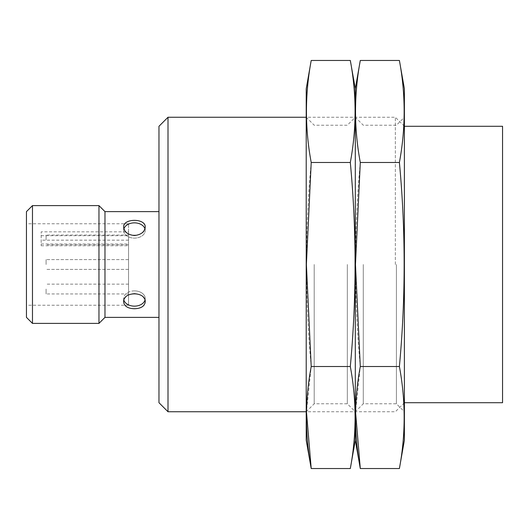 <?xml version="1.0" encoding="UTF-8"?>
<svg xmlns="http://www.w3.org/2000/svg" width="529" height="529" viewBox="0 0 529 529"><rect width="100%" height="100%" fill="white"/><g stroke="black" fill="none" stroke-linecap="round" stroke-linejoin="round"><path stroke-width="0.4" stroke-dasharray="2.65 1.98" d="M26.45 264.5L26.45 223.76L26.45 264.5M41.176 244.021L128.54 244.021L128.54 305.24L128.54 223.76L128.54 231.834L41.176 231.834L41.176 245.747L41.176 231.834M128.54 240.159L41.176 240.159M128.54 264.5L128.54 259.594L128.54 264.5M128.54 239.961L128.54 235.048L128.54 239.961M128.54 289.039L128.54 293.952L128.54 289.039M128.54 244.021L128.54 231.834M104.98 211.626L104.98 317.374M158.971 264.5L158.971 211.626L158.971 264.5M134.432 220.262C140.985 220.461 144.589 222.742 145.23 227.113C145.865 237.812 122.993 237.805 123.634 227.113C124.275 222.742 127.879 220.461 134.432 220.262M134.432 293.463C140.985 294.19 144.589 297 145.23 301.887C145.865 310.887 122.993 310.88 123.634 301.887C124.275 297 127.879 294.19 134.432 293.463M502.55 126.286L502.55 402.714M404.387 264.5L404.387 117.253L404.387 264.5M395.355 264.5L395.355 117.253L395.355 264.5M168.004 117.253L168.004 411.747M158.971 126.286L158.971 402.714M98.963 205.602L98.963 323.398M32.474 205.602L32.474 323.398M26.45 211.626L26.45 317.374M134.432 222.854A10.798 7.637 180 0 0 123.634 230.485A10.798 7.637 180 0 0 134.432 238.123A10.798 7.637 180 0 0 145.23 230.485A10.798 7.637 180 0 0 134.432 222.854M144.966 228.806A10.798 7.637 180 0 1 145.23 230.485A10.798 7.637 180 0 1 134.432 238.123A10.798 7.637 180 0 1 123.634 230.485A10.798 7.637 180 0 1 123.898 228.806M123.898 300.194A10.798 7.637 0 0 1 123.634 298.515A10.798 7.637 0 0 1 134.432 290.877A10.798 7.637 0 0 1 145.23 298.515A10.798 7.637 0 0 1 144.966 300.194M134.432 290.877A10.798 7.637 0 0 0 123.634 298.515A10.798 7.637 0 0 0 134.432 306.146A10.798 7.637 0 0 0 145.23 298.515A10.798 7.637 0 0 0 134.432 290.877M46.083 264.5L46.083 259.594L46.083 264.5M46.083 289.039L46.083 293.952L46.083 289.039M46.083 239.961L46.083 235.048L46.083 239.961M355.303 440.214L355.303 88.786L355.303 440.214M355.303 264.5L355.303 117.253L355.303 264.5M360.295 60.465C353.947 94.473 353.947 128.481 360.295 162.482C353.954 230.135 353.954 298.144 360.295 366.518L355.548 411.747M404.387 440.214L404.387 88.786M399.395 468.535C405.736 434.527 405.736 400.519 399.395 366.518C405.736 298.865 405.736 230.856 399.395 162.482C405.736 128.481 405.736 94.473 399.395 60.465M363.271 264.5L363.271 403.779L363.271 264.5M396.413 264.5L396.413 403.779L396.413 264.5M399.395 162.482L360.295 162.482M399.395 366.518L360.295 366.518M306.218 440.214L306.218 88.786M306.218 264.5L306.218 117.253L306.218 264.5M311.211 60.465C304.869 94.473 304.869 128.481 311.211 162.482C304.869 230.135 304.869 298.144 311.211 366.518L306.463 411.747M350.31 468.535C356.658 434.527 356.658 400.519 350.31 366.518C356.652 298.865 356.652 230.856 350.31 162.482C356.658 128.481 356.658 94.473 350.31 60.465M314.193 264.5L314.193 403.779L314.193 264.5M347.335 264.5L347.335 403.779L347.335 264.5M350.31 162.482L311.211 162.482M350.31 366.518L311.211 366.518M41.176 235.696L128.54 235.696M128.54 223.76L26.45 223.76M128.54 305.24L26.45 305.24M404.387 126.286L395.355 117.253L306.218 117.253L314.193 125.221L347.335 125.221L355.303 117.253L363.271 125.221L396.413 125.221L404.387 117.253M404.387 402.714L395.355 411.747L306.218 411.747L314.193 403.779L347.335 403.779L355.303 411.747L363.271 403.779L396.413 403.779L404.387 411.747M123.634 227.113L123.634 230.485L123.634 227.113M145.23 227.113L145.23 230.485L145.23 227.113M145.23 301.887L145.23 298.515L145.23 301.887M123.634 301.887L123.634 298.515L123.634 301.887M128.54 259.594L46.083 259.594L128.54 259.594M128.54 269.406L46.083 269.406L128.54 269.406M128.54 284.133L46.083 284.133M128.54 293.952L46.083 293.952M128.54 235.048L46.083 235.048M128.54 244.867L46.083 244.867M41.176 245.747L128.54 245.747"/><path stroke-width="0.79" d="M158.971 317.374L104.98 317.374L104.98 211.626L98.963 205.602L32.474 205.602L32.474 323.398L98.963 323.398L98.963 205.602M134.432 308.738C140.985 308.539 144.589 306.258 145.23 301.887C145.865 291.188 122.993 291.195 123.634 301.887C124.275 306.258 127.879 308.539 134.432 308.738M134.432 235.537C140.985 234.81 144.589 232 145.23 227.113C145.865 218.113 122.993 218.12 123.634 227.113C124.275 232 127.879 234.81 134.432 235.537M404.387 402.714L502.55 402.714L502.55 126.286L404.387 126.286M306.218 411.747L168.004 411.747L168.004 117.253L306.218 117.253M168.004 411.747L158.971 402.714L158.971 126.286L168.004 117.253M32.474 323.398L26.45 317.374L26.45 211.626L32.474 205.602M123.898 228.806A10.798 7.637 180 0 1 134.432 222.854A10.798 7.637 180 0 1 144.966 228.806M144.966 300.194A10.798 7.637 0 0 1 134.432 306.146A10.798 7.637 0 0 1 123.898 300.194M360.295 60.465L355.303 88.786L350.31 60.465C356.658 94.473 356.658 128.481 350.31 162.482C356.652 230.135 356.652 298.144 350.31 366.518C356.658 400.519 356.658 434.527 350.31 468.535L355.303 440.214L355.303 88.786L355.303 440.214L360.295 468.535C353.947 434.527 353.947 400.519 360.295 366.518L355.475 264.5L360.295 162.482C353.947 128.481 353.947 94.473 360.295 60.465L399.395 60.465C405.736 94.473 405.736 128.481 399.395 162.482C405.736 230.135 405.736 298.144 399.395 366.518C405.736 400.519 405.736 434.527 399.395 468.535L360.295 468.535L355.548 411.747M399.395 60.465L404.387 88.786L404.387 440.214L399.395 468.535M399.395 366.518L360.295 366.518M399.395 162.482L360.295 162.482M311.211 60.465L306.218 88.786L306.218 440.214L311.211 468.535C304.869 434.527 304.869 400.519 311.211 366.518L306.39 264.5L311.211 162.482C304.869 128.481 304.869 94.473 311.211 60.465L350.31 60.465M306.463 411.747L311.211 468.535L350.31 468.535M350.31 366.518L311.211 366.518M350.31 162.482L311.211 162.482M158.971 211.626L104.98 211.626M104.98 317.374L98.963 323.398"/></g></svg>
